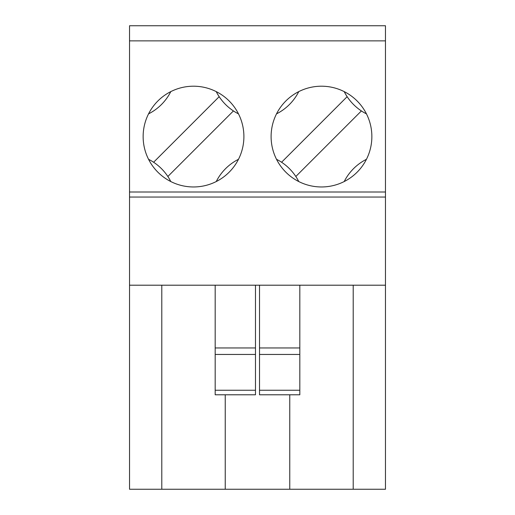 <?xml version="1.0" encoding="UTF-8"?>
<svg xmlns="http://www.w3.org/2000/svg" width="515" height="515" viewBox="0 0 515 515"><rect width="100%" height="100%" fill="white"/><g stroke="black" fill="none" stroke-linecap="round" stroke-linejoin="round"><path stroke-width="0.77" d="M129.535 40.865L385.465 40.865L385.465 25.75L129.535 25.75L129.535 489.25L385.465 489.25L385.465 197.045L129.535 197.045M385.465 40.865L385.465 197.045M161.794 285.207L161.794 489.25M353.206 285.207L353.206 489.25M225.242 394.786L225.242 489.25M289.758 394.786L289.758 489.25M129.535 285.207L385.465 285.207M243.898 136.584A50.38 50.38 0 0 0 193.518 86.205A50.38 50.38 0 0 0 143.138 136.584A50.38 50.38 0 0 0 193.518 186.964A50.38 50.38 0 0 0 243.898 136.584M371.862 136.584A50.38 50.38 0 0 0 321.482 86.205A50.38 50.38 0 0 0 271.102 136.584A50.38 50.38 0 0 0 321.482 186.964A50.38 50.38 0 0 0 371.862 136.584M347.142 96.678L281.576 162.244M295.829 176.491L361.388 110.931M276.516 159.309A50.38 50.38 0 0 1 298.764 181.557M344.2 181.557A50.38 50.38 0 0 1 366.448 159.309M366.448 113.867A50.38 50.38 0 0 1 344.2 91.618M298.764 91.618A50.38 50.38 0 0 1 276.516 113.867M219.171 96.678L153.612 162.244M167.858 176.491L233.424 110.931M148.552 159.309A50.38 50.38 0 0 1 170.8 181.557M216.236 181.557A50.38 50.38 0 0 1 238.484 159.309M238.484 113.867A50.38 50.38 0 0 1 216.236 91.618M170.8 91.618A50.38 50.38 0 0 1 148.552 113.867M259.515 285.207L259.515 394.786L299.82 394.786L299.82 390.241L259.515 390.241M299.82 285.207L299.82 390.241M215.18 390.241L255.485 390.241L255.485 394.786L215.18 394.786L215.18 285.207M255.485 390.241L255.485 285.207M385.465 192.005L129.535 192.005M299.82 354.449L259.515 354.449M299.82 347.966L259.515 347.966M215.18 347.966L255.485 347.966M215.18 354.449L255.485 354.449"/></g></svg>
